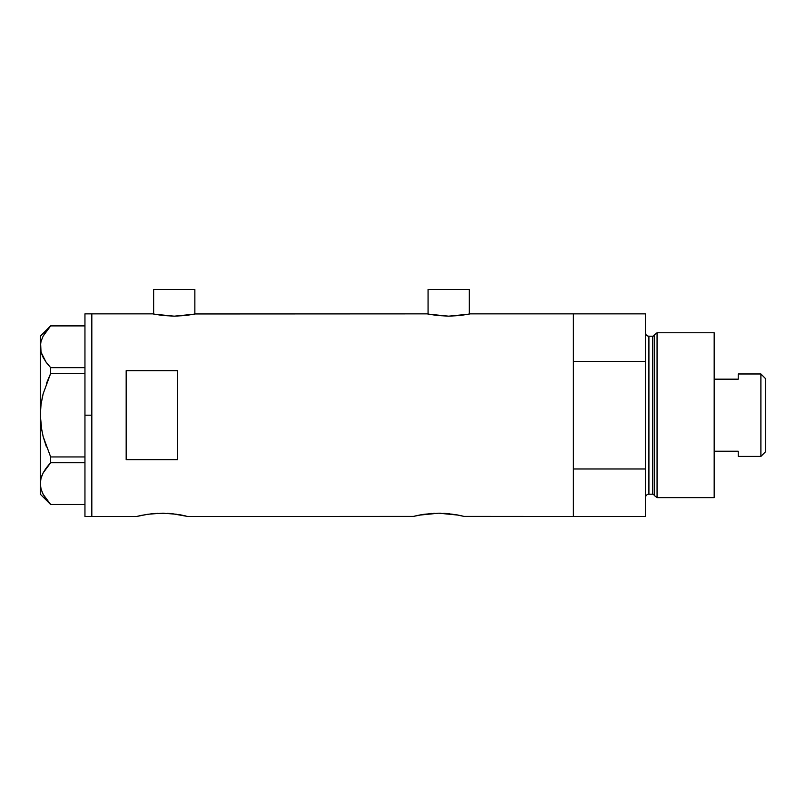 <?xml version="1.0" encoding="UTF-8"?>
<svg xmlns="http://www.w3.org/2000/svg" width="806" height="806" viewBox="0 0 806 806"><rect width="100%" height="100%" fill="white"/><g stroke="black" fill="none" stroke-linecap="round" stroke-linejoin="round"><path stroke-width="1.21" d="M194.861 314.048L194.861 289.485L153.644 289.485L153.644 314.048L153.644 289.485L194.861 289.485L194.861 314.048M469.294 314.048L469.294 289.485L428.077 289.485L428.077 314.048L428.077 289.485L469.294 289.485L469.294 314.048M470.15 313.866L573.358 313.866L573.358 361.4L645.485 361.4L645.485 516.515L645.485 468.981L573.358 468.981L573.358 516.515L645.485 516.515L463.984 516.394L573.358 516.515L573.358 313.866L470.15 313.866L460.619 315.458L448.67 316.174L436.741 315.458L427.21 313.866L195.717 313.866L186.186 315.458L174.247 316.174L162.318 315.458L152.787 313.866L91.824 313.866L91.824 516.515L136.466 516.515L147.901 514.228L136.466 516.515L91.824 516.515L91.824 313.866L152.787 313.866M147.982 514.218L162.238 513.19L176.514 514.218M155.205 513.442L172.111 513.684L187.989 516.515L413.458 516.394L187.989 516.515M157.996 513.281L157.17 513.321M164.353 513.21L162.218 513.19M172.101 513.684L173.139 513.795M169.915 513.482L167.275 513.311M178.579 514.54L182.821 515.326M418.113 515.326L413.458 516.394L424.389 514.228L418.808 515.185L438.736 513.19L458.312 515.125M424.47 514.218L438.736 513.19L453.032 514.228M431.704 513.442L428.832 513.684M434.494 513.281L433.678 513.311M440.842 513.21L438.716 513.19M446.403 513.482L443.743 513.311M449.627 513.795L448.599 513.684M455.068 514.54L463.974 516.384M456.931 514.863L459.309 515.326M126.169 370.679L177.683 370.679L177.683 459.712L126.169 459.712L126.169 370.679L177.683 370.679L177.683 459.712L126.169 459.712L126.169 370.679M427.633 313.957L428.863 314.209L427.633 313.957M195.304 313.957L427.21 313.866M141.614 515.326L152.354 513.684M181.824 515.125L180.433 514.863M186.015 516.031L183.637 515.497L186.015 516.031M462.503 516.031L460.125 515.497L462.503 516.031M573.358 516.515L573.358 313.866L573.358 361.4L645.485 361.4L645.485 313.866L645.485 468.981L573.358 468.981L573.358 516.515M412.964 516.515L417.317 515.497M136.466 516.515L140.828 515.497M468.508 314.209L448.67 316.174L428.852 314.209M194.085 314.209L174.247 316.174L154.43 314.209M84.952 516.515L84.952 313.866L84.952 415.191L91.824 415.191L91.824 313.866L91.824 415.191L84.952 415.191L84.952 516.515L91.824 516.515L91.824 415.191L91.824 516.515M50.657 504.485L84.952 504.485L50.657 504.485L43.181 494.37L41.056 489.071L40.3 483.61L41.025 478.23L43.141 472.931L50.657 462.725L46.456 467.712L50.657 462.725L50.657 456.952L84.952 456.952L50.657 456.952L43.141 436.58L41.035 426.001L43.161 436.63L46.436 446.927L43.141 436.58L41.035 426.001L40.3 415.191L41.035 404.38L40.3 415.191L41.046 404.33L43.161 393.761L50.657 373.43L46.446 383.444L50.657 373.43L50.657 367.657L84.952 367.657L50.657 367.657L46.456 362.67L43.181 357.542L41.056 352.242L40.3 346.781L41.025 341.401L43.141 336.102L50.657 325.896L84.952 325.896L50.657 325.896M41.862 430.978L40.3 415.191L40.3 336.193L41.025 352.162L40.3 346.781L41.025 352.162L45.942 361.975M46.436 330.913L43.141 336.102L41.025 341.401L40.3 346.781L40.3 415.191L41.046 404.33L42.607 395.978M46.456 499.498L43.181 494.37L41.056 489.071L40.3 483.61L40.3 415.191L40.3 483.61L41.046 489.03L40.3 483.61L41.025 478.23L43.141 472.931L46.436 467.732L43.181 472.84L41.046 478.18L41.983 475.419M41.952 491.71L43.181 494.37M50.657 462.725L84.952 462.725L50.657 462.725L50.657 456.952L43.161 436.63M45.892 361.894L50.657 367.657L50.657 373.43L84.952 373.43L50.657 373.43L43.161 393.761M40.3 483.61L40.3 494.189L40.3 483.61M41.993 491.841L43.141 494.29M45.67 468.8L43.161 472.88M49.267 464.266L46.456 467.712M43.141 393.812L42.103 398.194M657.071 332.757L654.25 334.923L654.25 495.458L657.071 497.624L657.071 332.757L657.071 497.624L714.176 497.624L714.176 332.757L657.071 332.757L714.176 332.757L714.176 497.624L657.071 497.624L654.25 495.458A1.713 1.713 0 0 0 652.598 494.189A1.713 1.713 0 0 1 654.25 495.458L654.25 334.923A1.713 1.713 0 0 1 652.598 336.193L648.921 336.193A3.436 3.436 0 0 1 645.485 332.757A3.436 3.436 0 0 0 648.921 336.193L648.921 494.189L652.598 494.189L652.598 336.193A1.713 1.713 0 0 0 654.25 334.923L657.071 332.757M645.485 497.624A3.436 3.436 0 0 1 648.921 494.189A3.436 3.436 0 0 0 645.485 497.624M652.598 494.189L648.921 494.189L648.921 336.193L652.598 336.193L652.598 494.189M760.894 456.408L765.7 451.602L765.7 378.79L760.894 373.974L760.894 456.408L760.894 373.974L738.225 373.974L738.225 379.173L714.176 379.173L738.225 379.173L738.225 373.974L760.894 373.974L765.7 378.79L765.7 451.602L760.894 456.408L738.225 456.408L760.894 456.408M738.225 451.219L738.225 456.408L738.225 451.219L714.176 451.219L738.225 451.219M84.952 313.866L91.824 313.866M40.3 494.189L50.597 504.485M40.3 336.193L50.597 325.896M573.358 313.866L645.485 313.866"/></g></svg>
